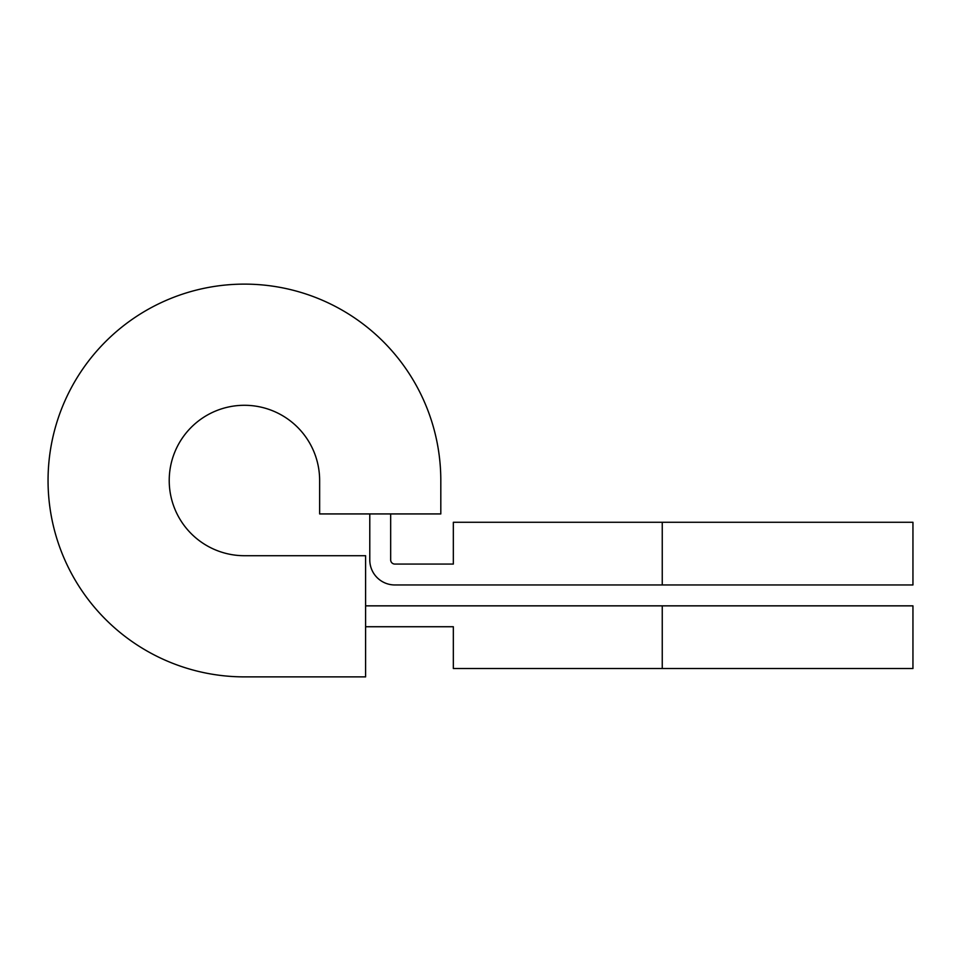 <?xml version="1.0" encoding="UTF-8"?>
<svg xmlns="http://www.w3.org/2000/svg" width="961" height="961" viewBox="0 0 961 961"><rect width="100%" height="100%" fill="white"/><g stroke="black" fill="none" stroke-linecap="round" stroke-linejoin="round"><path stroke-width="1.44" d="M244.43 676.88A196.38 196.38 0 0 1 48.05 480.5A196.38 196.38 0 0 1 244.43 284.12A196.38 196.38 0 0 1 440.811 480.5L440.811 513.931L319.641 513.931L319.641 480.5A75.21 75.21 0 0 0 244.43 405.29A75.21 75.21 0 0 0 169.22 480.5A75.21 75.21 0 0 0 244.43 555.71L365.6 555.71L365.6 676.88L244.43 676.88M365.6 626.74L453.34 626.74L453.34 668.52L912.95 668.52L912.95 605.85L365.6 605.85M662.249 522.279L912.95 522.279L912.95 584.961L662.249 584.961L662.249 522.279L453.34 522.279L453.34 564.071L394.851 564.071A4.18 4.18 0 0 1 390.671 559.891L390.671 513.931M369.781 513.931L369.781 559.891A25.07 25.07 0 0 0 394.851 584.961L662.249 584.961M662.249 668.52L662.249 605.85"/></g></svg>
